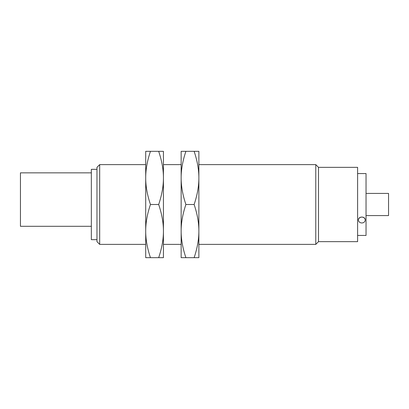 <?xml version="1.0" encoding="UTF-8"?>
<svg xmlns="http://www.w3.org/2000/svg" width="409" height="409" viewBox="0 0 409 409"><rect width="100%" height="100%" fill="white"/><g stroke="black" fill="none" stroke-linecap="round" stroke-linejoin="round"><path stroke-width="0.61" d="M91.34 172.849L20.45 172.849L20.45 226.305L91.34 226.305M96.969 239.669L91.34 239.669L91.34 169.331L96.969 169.331M366.04 193.421L388.55 193.421L388.55 215.579L366.04 215.579M96.969 204.5L96.969 241.658L99.684 244.377L99.684 164.623L96.969 167.342L96.969 204.5M365.196 220.032A3.374 2.924 180 0 0 361.822 217.107A3.374 2.924 180 0 0 358.448 220.032A3.374 2.924 180 0 0 361.822 222.956A3.374 2.924 180 0 0 365.196 220.032L365.196 219.976C365.406 216.1 358.238 216.1 358.448 219.976L358.448 220.032M357.604 173.554L366.04 173.554L366.04 235.446L357.604 235.446M145.706 257.67L145.706 151.33L150.456 151.33C147.255 160.844 145.67 169.704 145.706 177.915C145.67 186.126 147.255 194.991 150.456 204.5C147.255 214.009 145.67 222.874 145.706 231.085C145.67 239.296 147.255 248.156 150.456 257.67L145.706 257.67M318.504 167.342L318.504 241.658L357.604 241.658L357.604 167.342L318.504 167.342L315.784 164.623L198.871 164.623M158.677 151.33L163.426 151.33L163.426 257.67L158.677 257.67C161.877 248.156 163.462 239.296 163.426 231.085C163.462 222.874 161.877 214.009 158.677 204.5C161.877 194.991 163.462 186.126 163.426 177.915C163.462 169.704 161.877 160.844 158.677 151.33L150.456 151.33M150.456 257.67L158.677 257.67M150.456 204.5L158.677 204.5M318.504 241.658L315.784 244.377L315.784 164.623M198.871 231.085C198.907 222.874 197.322 214.009 194.127 204.5C197.322 194.991 198.907 186.126 198.871 177.915L198.871 257.67L194.127 257.67C197.322 248.156 198.907 239.296 198.871 231.085M198.871 177.915C198.907 169.704 197.322 160.844 194.127 151.33L198.871 151.33L198.871 177.915M194.127 151.33L185.901 151.33C182.7 160.844 181.115 169.704 181.151 177.915C181.115 186.126 182.7 194.991 185.901 204.5C182.7 214.009 181.115 222.874 181.151 231.085C181.115 239.296 182.7 248.156 185.901 257.67L181.151 257.67L181.151 151.33L185.901 151.33M194.127 204.5L185.901 204.5M194.127 257.67L185.901 257.67M145.706 164.623L99.684 164.623M145.706 244.377L99.684 244.377M315.784 244.377L198.871 244.377M181.151 164.623L163.426 164.623M181.151 244.377L163.426 244.377"/></g></svg>
